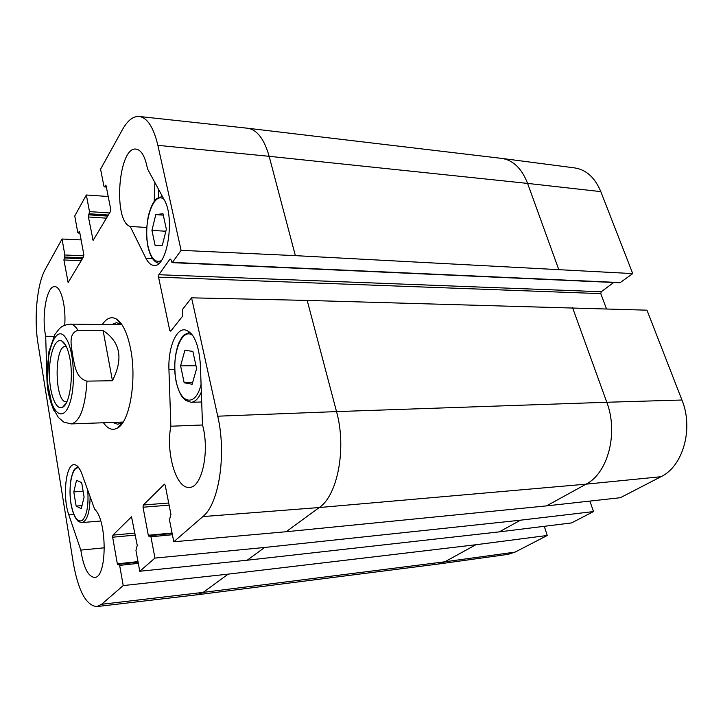 <?xml version="1.0" encoding="UTF-8"?>
<svg xmlns="http://www.w3.org/2000/svg" width="723" height="723" viewBox="0 0 723 723"><rect width="100%" height="100%" fill="white"/><g stroke="black" fill="none" stroke-linecap="round" stroke-linejoin="round"><path stroke-width="1.08" d="M166.353 229.236L162.35 245.214L155.174 245.675L151.938 230.402L155.788 214.614L162.982 213.719L166.353 229.236M155.788 214.614L163.29 215.129M151.938 230.402L165.847 231.243M154.876 182.521L154.225 201.383M158.563 189.354L158.491 197.388M196.611 368.576L192.146 384.256L184.175 382.765L180.596 365.856L184.88 350.348L192.869 351.369L196.611 368.576M180.596 365.856L195.987 365.73M184.175 382.765L192.607 382.621M84.094 497.008L81.265 508.694L76.132 506.082L73.791 491.911L76.53 480.298L81.672 482.612L84.094 497.008M73.791 491.911L83.127 491.26M76.132 506.082L82.006 505.639M66.932 401.681L66.326 401.753C54.523 403.109 53.845 345.314 65.685 346.389L66.29 346.453M70.032 359.241C68.152 349.073 65.386 342.973 61.726 340.94C55.129 337.65 49.101 354.595 49.417 374.27C49.562 393.936 55.987 410.736 62.503 407.293C69.399 404.6 73.601 378.563 70.032 359.241M103.118 330.565C120.425 341.97 123.525 358.698 112.436 380.741L86.995 381.129C75.391 378.066 74.65 364.265 72.652 355.517C71.604 346.724 67.7 333.303 78.03 330.33L103.118 330.565L112.436 380.741M47.42 374.921C46.688 386.868 48.857 398.735 53.927 410.528M544.274 526.308L547.257 535.481L475.851 544.744L228.152 574.143L123.217 585.576L101.609 604.292L96.828 606.579C86.182 605.54 78.346 591.053 73.321 563.118L38.048 343.922C33.773 318.427 36.981 283.958 45.287 269.372L62.042 239.015L81.112 239.9M170.854 426.227L168.938 369.589C168.043 349.019 175.436 329.308 184.437 329.787C193.43 331.631 198.753 343.326 200.388 364.88L202.494 424.835C209.932 451.251 201.916 487.889 189.381 487.383C176.195 489.164 165.648 452.788 170.854 426.227L202.53 424.988M51.713 402.991C48.911 397.523 47.329 389.814 46.959 379.855L45.703 336.258L53.854 336.312M45.703 336.258C41.328 316.231 46.697 285.63 54.74 286.66C60.895 286.218 66.155 305.883 64.736 325.106M81.907 473.963L94.623 509.182C107.356 520.171 107.275 578.129 94.559 577.424C88.134 576.665 83.552 567.555 80.813 550.113L68.839 514.893C62.377 497.243 65.694 464.265 74.08 464.69C76.963 464.663 79.575 467.754 81.907 473.963M80.813 550.113L104.437 547.79M130.194 226.453C112.797 221.464 118.301 146.028 136.159 149.11C141.41 150.032 145.178 156.62 147.483 168.848L164.302 199.973C175.291 218.111 167.004 268.025 153.882 265.377C150.836 265.151 148.17 262.774 145.892 258.228L130.194 226.453L146.751 227.483M123.253 421.861L117.813 424.274L112.526 422.422M111.378 324.645L116.629 322.675L122.115 324.961M103.443 422.756C107.908 429.073 112.625 430.818 117.605 427.971C129.824 421.753 137.018 379.503 130.511 348.387C127.266 332.752 122.539 322.946 116.322 318.979C111.288 316.258 106.606 318.102 102.286 324.528M589.896 501.084L593.502 511.577L520.524 520.189L264.636 547.465L154.957 558.093L150.926 536.773L150.185 535.571L149.037 536.457L148.305 535.264L143.027 507.221L143.317 504.997L164.455 484.148L165.215 485.314L170.944 514.378L169.471 519.819L173.782 541.78L286.154 531.73L546.543 505.883L620.343 497.713L660.967 476.719C683.036 466.326 693.773 428.658 681.943 400.018L646.968 310.176L307.185 300.416L191.577 297.831L217.731 416.195C226.706 454.406 218.924 504.157 202.874 516.584L173.782 541.78M191.577 297.831L182.603 309.308L182.368 316.448L170.755 331.17L169.742 330.393L158.554 277.171L158.861 274.722L169.977 259.105L170.989 259.756L172.029 262.639L172.436 262.386L181.084 250.339L295.364 255.644L632.733 273.601L619.954 282.774L172.029 262.639M62.042 239.015L64.853 254.975L63.904 259.973L68.152 282.503L83.588 256.737L83.814 254.623L79.702 232.264L79.295 231.541L78.147 233.014L77.732 232.291L74.749 215.987L86.344 194.993L89.48 211.595L88.414 216.99L93.113 240.407L110.465 211.478L110.718 209.209L106.127 185.919L105.694 185.196L104.347 186.886L103.913 186.163L100.578 169.2L122.341 129.797C127.528 120.497 133.168 116.051 139.259 116.475C147.384 117.777 153.583 127.402 157.876 145.341L181.084 250.339M123.217 585.576L119.647 565.377L118.979 564.211L117.994 564.988L117.334 563.823L112.652 537.216L112.905 535.137L131.514 516.791L137.253 545.458L135.951 550.465L139.756 571.251L247.194 560.217L499.268 531.875L571.522 522.937L593.502 511.577M154.957 558.093L139.756 571.251M86.344 194.993L108.215 196.502M475.851 544.744L444.844 561.789L438.075 564.067L508.088 554.351L515.029 552.128L547.257 535.481M632.733 273.601L600.813 191.622C594.948 177.596 586.226 169.688 574.668 167.908L501.843 158.409C513.203 160.181 521.78 168.513 527.591 183.407L269.155 156.313L295.364 255.644M613.719 282.494L601.247 291.74L600.777 293.628L606.47 308.829M161.283 260.669C155.337 263.262 150.917 258.473 148.034 246.326C142.657 223.642 153.493 190.312 163.976 199.358M201.075 384.311C195.843 407.257 180.452 404.365 176.249 381.482C170.601 357.325 181.365 326.118 192.842 335.58M189.959 332.2L184.211 334.812C182.729 335.933 180.877 338.762 178.662 343.289C174.595 354.622 173.755 367.42 176.132 381.681C178.021 389.2 180.208 394.478 182.675 397.523L185.603 400.388L191.053 402.295C195.047 402.069 198.473 398.644 201.337 392.029M87.754 490.167C88.73 505.44 86.905 515.535 82.268 520.452C77.379 522.602 73.629 516.99 71.008 503.633C67.899 486.145 72.445 465.241 79.006 468.025M77.849 466.579L75.111 468.676C73.945 469.516 72.625 472.734 71.17 478.328C69.779 486.236 69.706 494.704 70.953 503.732C72.002 509.625 73.502 514.351 75.472 517.921C78.906 522.521 78.057 520.894 79.006 521.798L81.979 522.584C87.149 520.922 89.869 512.3 90.113 496.701M48.812 391.044C42.874 358.852 55.508 319.286 66.507 339.15C74.252 351.604 75.87 387.203 69.408 404.338C63.109 421.907 52.345 413.918 48.812 391.044M86.995 381.129C85.215 407.564 79.937 421.825 71.161 423.922L123.027 422.051M121.889 324.781L69.995 324.121C72.797 324.184 75.472 326.254 78.03 330.33M168.938 369.589L174.704 369.534M68.839 514.893L73.8 514.496M145.892 258.228L152.517 258.536M143.317 504.997L168.703 503M164.229 484.265L164.708 484.229M143.027 507.221L169.128 505.142M172.065 533.032L148.305 535.264M150.926 536.773L172.399 534.731M79.006 231.776L79.566 231.803M78.427 232.779L79.819 232.86M64.853 254.975L83.841 255.861M105.341 185.477L106.01 185.531M104.699 186.606L106.29 186.742M89.48 211.595L109.58 212.969M112.905 535.137L134.984 533.104M112.652 537.216L135.346 535.092M117.334 563.823L137.994 561.617M119.647 565.377L138.319 563.362M264.636 547.465L247.194 560.217M228.152 574.143L203.172 592.399L101.609 604.292M169.742 330.393L171.351 330.411M620.524 282.585L172.436 262.386M139.259 116.475L247.664 128.242C257.081 129.724 264.238 139.087 269.155 156.313L157.876 145.341M307.185 300.416L336.529 411.604L217.731 416.195M572.571 307.691L606.796 402.259L336.529 411.604C346.724 447.953 337.704 495.409 319.241 507.537L202.874 516.584M681.943 400.018L606.796 402.259C618.59 432.941 607.926 473.24 586.064 484.157L319.241 507.537L286.154 531.73M515.029 552.128L444.844 561.789L203.172 592.399L197.551 594.731L96.828 606.579M520.524 520.189L499.268 531.875M438.075 564.067L197.614 594.722M247.664 128.242L501.843 158.409M600.813 191.622L527.591 183.407L558.671 269.29M660.967 476.719L586.064 484.157L546.543 505.883M92.68 239.656L93.701 239.711M89.245 213.764L108.342 215.047M88.649 214.821L107.727 216.096M88.414 216.99L106.489 218.174M67.736 281.753L68.712 281.78M64.654 257.008L82.937 257.84M64.112 257.948L82.377 258.771M63.904 259.973L81.211 260.732M158.861 274.722L601.247 291.74M158.554 277.171L600.777 293.628M169.977 259.105L170.764 259.15M162.359 196.376L156.891 198.491C154.83 200.714 151.984 202.368 148.314 216.06C146.344 226.471 146.218 236.638 147.935 246.561C150.23 256.665 153.891 262.259 158.915 263.317M191.053 402.295L201.69 402.006M81.979 522.584L100.696 521.003M65.531 345.025L61.726 340.94M66.218 403.127L62.503 407.293M69.995 324.121C62.648 325.296 61.609 326.769 59.476 328.567L54.885 334.451L48.92 351.685L47.429 382.512L52.544 407.356L58.355 417.442L63.751 422.069L71.161 423.922M120.578 323.868L116.322 318.979M121.744 422.991L117.605 427.971M120.768 424.166L121.681 424.13M119.575 322.72L120.488 322.729M150.185 535.571L172.155 533.502M78.147 233.014L79.864 233.113M104.347 186.886L106.344 187.049M118.979 564.211L138.093 562.169"/></g></svg>
